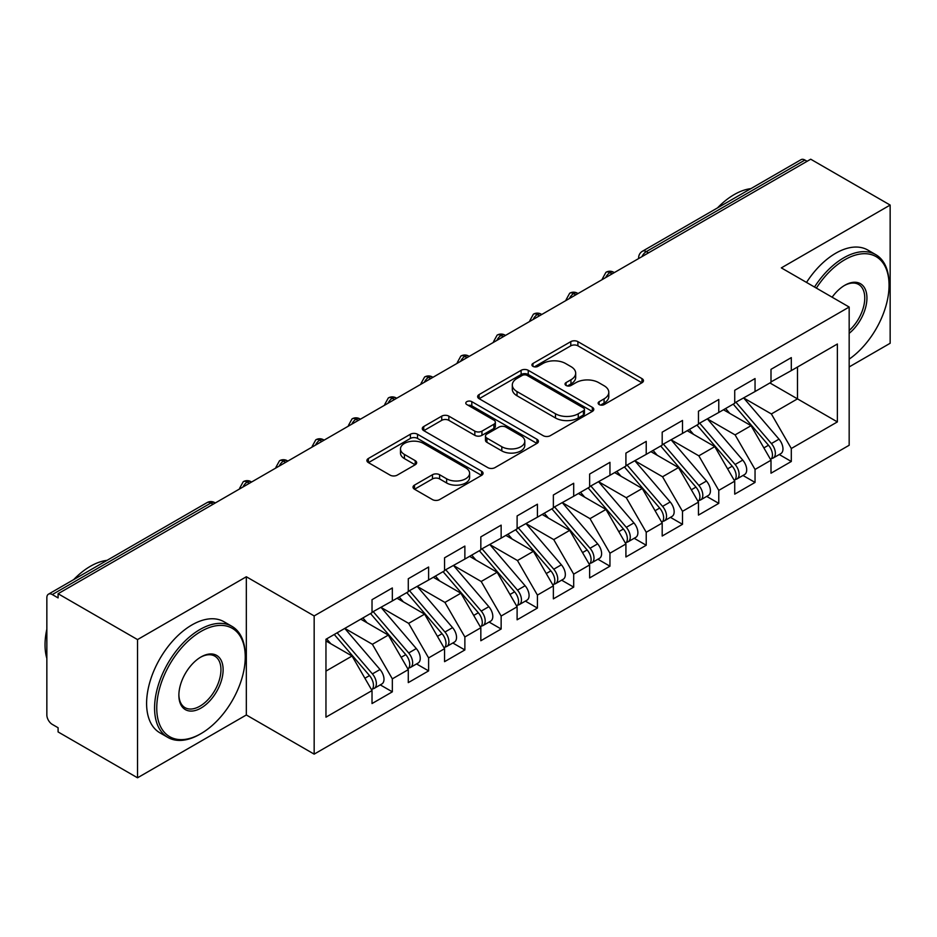 <?xml version="1.0" encoding="UTF-8"?>
<svg xmlns="http://www.w3.org/2000/svg" width="937" height="937" viewBox="0 0 937 937"><rect width="100%" height="100%" fill="white"/><g stroke="black" fill="none" stroke-linecap="round" stroke-linejoin="round"><path stroke-width="1.41" d="M599.176 404.585A3.525 2.038 0 0 0 604.166 404.585L641.986 382.741A5.036 2.905 0 0 0 643.461 380.691A5.036 2.905 0 0 0 641.986 378.63L577.906 341.642A5.036 2.905 0 0 0 570.785 341.642L532.954 363.474A3.525 2.038 0 0 0 531.923 364.915A3.525 2.038 0 0 0 532.954 366.355A3.525 2.038 0 0 0 537.943 366.355L542.839 363.533A16.116 9.3 0 0 1 565.62 363.533L570.961 366.613A16.116 9.3 0 0 1 575.681 373.184A16.116 9.3 0 0 1 570.961 379.766L566.065 382.589A3.525 2.038 0 0 0 565.034 384.029A3.525 2.038 0 0 0 566.065 385.47A3.525 2.038 0 0 0 571.055 385.47L575.95 382.647A16.116 9.3 0 0 1 598.731 382.647L604.072 385.728A16.116 9.3 0 0 1 608.792 392.298A16.116 9.3 0 0 1 604.072 398.881L599.176 401.704A3.525 2.038 0 0 0 598.146 403.144A3.525 2.038 0 0 0 599.176 404.585L599.176 401.704M414.494 485.108A5.036 2.905 0 0 0 413.018 487.17A5.036 2.905 0 0 0 414.494 489.219L432.472 499.597A5.036 2.905 0 0 0 439.594 499.597L481.606 475.34A5.036 2.905 0 0 0 483.07 473.29A5.036 2.905 0 0 0 481.606 471.229L417.515 434.241A5.036 2.905 0 0 0 410.394 434.241L368.382 458.486A5.036 2.905 0 0 0 366.906 460.547A5.036 2.905 0 0 0 368.382 462.597L390.108 475.141A5.036 2.905 0 0 0 397.218 475.141L415.196 464.764A5.036 2.905 0 0 0 416.672 462.702A5.036 2.905 0 0 0 415.196 460.653L404.433 454.433A13.469 7.777 0 0 1 400.486 448.928A13.469 7.777 0 0 1 408.801 441.749A13.469 7.777 0 0 1 423.477 443.435L465.666 467.797A13.469 7.777 0 0 1 469.613 473.29A13.469 7.777 0 0 1 461.297 480.47A13.469 7.777 0 0 1 446.621 478.784L439.594 474.731A5.036 2.905 0 0 0 432.472 474.731L414.494 485.108L414.494 489.219M849.168 366.941L890.15 343.27L890.15 205.062L810.716 159.208L58.094 593.73L58.094 597.911L52.296 594.562A7.695 4.439 -120 0 0 48.443 594.187A7.695 4.439 -120 0 0 46.85 597.701L46.85 714.978A7.695 4.439 -120 0 0 52.296 724.395L58.094 727.744L58.094 731.938L137.528 777.792L246.337 714.978L314.164 754.133L314.164 615.925L246.337 576.759L137.528 639.584L58.094 593.73M890.15 205.062L781.341 267.888L849.168 307.043L314.164 615.925M543.191 435.67A5.036 2.905 0 0 0 550.312 435.67L592.325 411.425A5.036 2.905 0 0 0 593.8 409.364A5.036 2.905 0 0 0 592.325 407.314L528.245 370.314A5.036 2.905 0 0 0 521.124 370.314L479.112 394.571A5.036 2.905 0 0 0 477.636 396.62A5.036 2.905 0 0 0 479.112 398.682L543.191 435.67M468.231 405.346A3.525 2.038 0 0 1 471.815 405.85L471.815 401.657L536.96 439.277A5.036 2.905 0 0 1 538.435 441.327A5.036 2.905 0 0 1 536.96 443.388L494.947 467.633A5.036 2.905 0 0 1 487.826 467.633L423.747 430.633L423.747 426.522A5.036 2.905 0 0 0 422.271 428.584A5.036 2.905 0 0 0 423.747 430.633M423.747 426.522L441.725 416.145A5.036 2.905 0 0 1 448.846 416.145L474.836 431.149A5.036 2.905 0 0 0 481.958 431.149L493.881 424.262A5.036 2.905 0 0 0 495.357 422.212A5.036 2.905 0 0 0 493.881 420.151L466.825 404.538A3.525 2.038 0 0 1 465.794 403.097A3.525 2.038 0 0 1 467.973 401.212A3.525 2.038 0 0 1 471.815 401.657M314.164 754.133L849.168 445.262L849.168 307.043M769.909 382.952L837.373 421.908L837.373 344.008L791.308 370.595L791.308 357.618L770.999 369.342L770.999 382.331L755.046 391.537L755.046 378.56L734.725 390.284L734.725 403.273L718.773 412.479L718.773 399.502L698.463 411.226L698.463 424.215L682.499 433.421L682.499 420.444L662.19 432.168L662.19 445.145L646.225 454.363L646.225 441.386L625.916 453.11L625.916 466.087L609.952 475.305L609.952 462.328L589.642 474.052L589.642 487.029L573.69 496.247L573.69 483.258L553.369 494.994L553.369 507.971L537.416 517.189L537.416 504.2L517.107 515.936L517.107 528.913L501.143 538.131L501.143 525.142L480.833 536.866L480.833 549.855L464.869 559.073L464.869 546.084L444.56 557.808L444.56 570.797L428.607 580.015L428.607 567.026L408.286 578.75L408.286 591.739L392.334 600.945L392.334 587.967L372.024 599.692L372.024 612.681L325.959 639.268L325.959 717.168L372.024 690.581L352.066 656.029L325.959 640.943M837.373 421.908L791.308 448.507L771.362 413.955L743.791 398.038M779.256 454.527L791.308 461.484L791.308 448.507M791.308 461.484L770.999 473.208L770.999 460.231L755.046 469.449L735.088 434.885L707.529 418.98M742.982 475.469L755.046 482.426L755.046 469.449M755.046 482.426L734.725 494.15L734.725 481.173L718.773 490.379L698.826 455.827L671.255 439.921M706.709 496.411L718.773 503.368L718.773 490.379M718.773 503.368L698.463 515.092L698.463 502.115L682.499 511.321L662.553 476.769L634.981 460.852M670.447 517.353L682.499 524.31L682.499 511.321M682.499 524.31L662.19 536.034L662.19 523.057L646.225 532.263L626.279 497.711L598.708 481.794M634.173 538.283L646.225 545.252L646.225 532.263M646.225 545.252L625.916 556.976L625.916 543.987L609.952 553.205L590.005 518.653L562.446 502.736M597.9 559.225L609.952 566.194L609.952 553.205M609.952 566.194L589.642 577.918L589.642 564.929L573.69 574.147L553.732 539.595L526.172 523.678M561.626 580.167L573.69 587.136L573.69 574.147M573.69 587.136L553.369 598.86L553.369 585.871L537.416 595.089L517.47 560.537L489.899 544.62L525.107 585.742L517.493 590.146A10.26 5.927 60 0 1 521.452 599.891A10.26 5.927 60 0 1 519.332 604.588A10.26 5.927 60 0 1 517.669 605.068M525.364 601.109L537.416 608.066L537.416 595.089M537.416 608.066L517.107 619.802L517.107 606.813L501.143 616.031L481.196 581.479L453.625 565.561M489.091 622.051L501.143 629.008L501.143 616.031M501.143 629.008L480.833 640.744L480.833 627.755L464.869 636.973L444.923 602.421L417.363 586.503M452.817 642.993L464.869 649.95L464.869 636.973M464.869 649.95L444.56 661.674L444.56 648.697L428.607 657.915L408.649 623.363L381.09 607.445L416.297 648.568L408.684 652.972A10.26 5.927 60 0 1 412.643 662.717A10.26 5.927 60 0 1 410.523 667.413A10.26 5.927 60 0 1 408.86 667.894M416.543 663.935L428.607 670.892L428.607 657.915M428.607 670.892L408.286 682.616L408.286 669.639L392.334 678.856L372.387 644.293L344.816 628.387M380.27 684.877L392.334 691.834L392.334 678.856M392.334 691.834L372.024 703.558L372.024 690.581M372.024 612.259L392.334 600.945M325.959 671.103L352.066 656.029M408.286 591.317L428.607 580.015M372.387 644.293L388.34 635.087L360.78 619.17M408.286 669.639L388.34 635.087M444.56 570.375L464.869 559.073M408.649 623.363L424.613 614.145L397.042 598.228M444.56 648.697L424.613 614.145M480.833 549.433L501.143 538.131M444.923 602.421L460.887 593.203L433.316 577.286M480.833 627.755L460.887 593.203M517.107 528.491L537.416 517.189M481.196 581.479L497.149 572.261L469.589 556.344M517.107 606.813L497.149 572.261M553.369 507.549L573.69 496.247M517.47 560.537L533.422 551.319L505.863 535.402M553.369 585.871L533.422 551.319M589.642 486.619L609.952 475.305M553.732 539.595L569.696 530.377L542.125 514.46M589.642 564.929L569.696 530.377M625.916 465.677L646.225 454.363M590.005 518.653L605.97 509.435L578.398 493.53M625.916 543.987L605.97 509.435M662.19 444.735L682.499 433.421M626.279 497.711L642.243 488.493L614.672 472.588M662.19 523.057L642.243 488.493M698.463 423.793L718.773 412.479M662.553 476.769L678.505 467.563L650.946 451.646M698.463 502.115L678.505 467.563M734.725 402.851L755.046 391.537M698.826 455.827L714.779 446.621L687.208 430.704M734.725 481.173L714.779 446.621M807.085 161.293L804.918 160.04L646.319 251.608L648.498 252.861M641.962 256.633A7.695 4.439 120 0 1 646.319 251.608A7.695 4.439 60 0 0 642.466 251.221L801.065 159.665A7.695 4.439 60 0 1 804.918 160.04M770.999 381.909L791.308 370.595M771.362 413.955L797.481 398.869L797.481 367.046L837.373 344.008M735.088 434.885L751.052 425.679L723.481 409.762M770.999 460.231L751.052 425.679M137.528 639.584L137.528 777.792M246.337 714.978L246.337 576.759M612.037 273.909L609.87 272.655A7.695 4.439 -120 0 0 606.016 272.269A7.695 4.439 -120 0 0 605.934 272.327L602.35 278.828A7.695 4.439 0 0 0 602.432 279.46M575.775 294.85L573.596 293.586A7.695 4.439 -120 0 0 569.743 293.211A7.695 4.439 -120 0 0 569.661 293.269L566.077 299.77A7.695 4.439 0 0 0 566.159 300.402M539.501 315.792L537.323 314.527A7.695 4.439 -120 0 0 533.481 314.153A7.695 4.439 -120 0 0 533.387 314.2L529.803 320.712A7.695 4.439 0 0 0 529.885 321.344M503.228 336.734L501.049 335.469A7.695 4.439 -120 0 0 497.207 335.095A7.695 4.439 -120 0 0 497.114 335.141L493.541 341.654A7.695 4.439 0 0 0 493.612 342.274M466.954 357.665L464.787 356.411A7.695 4.439 -120 0 0 460.934 356.037A7.695 4.439 -120 0 0 460.84 356.083L457.268 362.584A7.695 4.439 0 0 0 457.35 363.216M430.692 378.607L428.514 377.353A7.695 4.439 -120 0 0 424.66 376.979A7.695 4.439 -120 0 0 424.578 377.025L420.994 383.526A7.695 4.439 0 0 0 421.076 384.158M394.418 399.549L392.24 398.295A7.695 4.439 -120 0 0 388.398 397.909A7.695 4.439 -120 0 0 388.305 397.967L384.72 404.468A7.695 4.439 0 0 0 384.802 405.1M358.145 420.49L355.966 419.237A7.695 4.439 -120 0 0 352.125 418.851A7.695 4.439 -120 0 0 352.031 418.909L348.459 425.41A7.695 4.439 0 0 0 348.529 426.042M321.871 441.432L319.693 440.179A7.695 4.439 -120 0 0 315.851 439.793A7.695 4.439 -120 0 0 315.757 439.851L312.185 446.352A7.695 4.439 0 0 0 312.255 446.984M285.609 462.374L283.431 461.121A7.695 4.439 -120 0 0 279.577 460.735A7.695 4.439 -120 0 0 279.495 460.793L275.911 467.294A7.695 4.439 0 0 0 275.993 467.926M249.336 483.316L247.157 482.063A7.695 4.439 -120 0 0 243.304 481.677A7.695 4.439 -120 0 0 243.222 481.735L239.638 488.236A7.695 4.439 0 0 0 239.72 488.868M600.582 405.089L604.072 403.074A16.116 9.3 0 0 0 608.792 396.492L608.792 392.298M575.681 373.184L575.681 377.377A16.116 9.3 0 0 1 570.961 383.959L567.471 385.962M641.927 382.788L577.906 345.823A5.036 2.905 0 0 0 570.785 345.823L534.371 366.847M592.254 411.46L528.245 374.495A5.036 2.905 0 0 0 521.124 374.495L479.17 398.717M583.423 410.804A3.525 2.038 0 0 0 584.454 409.364A3.525 2.038 0 0 0 583.423 407.923L527.168 375.444A3.525 2.038 0 0 0 522.19 375.444L517.025 378.431A16.116 9.3 0 0 0 512.305 385.002A16.116 9.3 0 0 0 517.025 391.584L555.477 413.779A16.116 9.3 0 0 0 578.258 413.779L583.423 410.804L583.423 414.997A3.525 2.038 0 0 0 584.454 413.557L584.454 409.364M512.305 385.002L512.305 389.195A16.116 9.3 0 0 0 517.025 395.777L517.025 391.584M583.423 414.997L578.258 417.972A16.116 9.3 0 0 1 555.477 417.972L517.025 395.777M423.817 430.68L441.725 420.338L441.725 416.145M495.357 422.212L495.357 426.405A5.036 2.905 0 0 1 493.881 428.455L481.958 435.342A5.036 2.905 0 0 1 474.836 435.342L448.846 420.338A5.036 2.905 0 0 0 441.725 420.338M471.815 405.85L536.901 443.424M501.81 446.726A13.469 7.777 0 0 0 516.486 448.413A13.469 7.777 0 0 0 524.802 441.222A13.469 7.777 0 0 0 520.855 435.728L505.992 427.143A5.036 2.905 0 0 0 498.871 427.143L486.935 434.03A5.036 2.905 0 0 0 485.471 436.092A5.036 2.905 0 0 0 486.935 438.141L501.81 446.726L501.81 450.908A13.469 7.777 0 0 0 516.486 452.594A13.469 7.777 0 0 0 524.802 445.415L524.802 441.222M485.471 436.092L485.471 440.273A5.036 2.905 0 0 0 486.935 442.334L486.935 438.141M501.81 450.908L486.935 442.334M469.613 473.29L469.613 477.483A13.469 7.777 0 0 1 461.297 484.663A13.469 7.777 0 0 1 446.621 482.977L439.594 478.912A5.036 2.905 0 0 0 432.472 478.912L414.552 489.255M400.486 448.928L400.486 453.121A13.469 7.777 0 0 0 404.433 458.615L404.433 454.433M415.138 464.799L404.433 458.615M481.536 475.387L417.515 438.422A5.036 2.905 0 0 0 410.394 438.422L368.452 462.644M736.131 402.453L771.397 443.564A10.26 5.927 60 0 1 775.356 453.309A10.26 5.927 60 0 1 773.224 458.006L780.849 453.613A10.26 5.927 -120 0 0 782.969 448.917A10.26 5.927 -120 0 0 779.01 439.16L743.755 398.061M773.224 458.006A10.26 5.927 60 0 1 771.573 458.486M733.226 404.128L768.492 445.239A10.26 5.927 60 0 1 772.451 454.984A10.26 5.927 60 0 1 770.589 459.517M729.794 413.404L725.613 408.532M699.857 423.395L735.123 464.494A10.26 5.927 60 0 1 739.082 474.251A10.26 5.927 60 0 1 736.962 478.948L744.575 474.544A10.26 5.927 -120 0 0 746.695 469.847A10.26 5.927 -120 0 0 742.736 460.102L707.482 419.003M736.962 478.948A10.26 5.927 60 0 1 735.299 479.416M696.964 425.07L732.219 466.181A10.26 5.927 60 0 1 736.177 475.926A10.26 5.927 60 0 1 734.315 480.458M693.521 434.346L689.339 429.474M663.595 444.337L698.85 485.436A10.26 5.927 60 0 1 702.809 495.193A10.26 5.927 60 0 1 700.689 499.889L708.302 495.486A10.26 5.927 -120 0 0 710.422 490.789A10.26 5.927 -120 0 0 706.463 481.044L671.208 439.945M700.689 499.889A10.26 5.927 60 0 1 699.025 500.358M660.69 446.012L695.945 487.111A10.26 5.927 60 0 1 699.904 496.868A10.26 5.927 60 0 1 698.042 501.4M657.247 455.288L653.077 450.416M627.322 465.279L662.576 506.378A10.26 5.927 60 0 1 666.535 516.135A10.26 5.927 60 0 1 664.415 520.831L672.028 516.428A10.26 5.927 -120 0 0 674.16 511.731A10.26 5.927 -120 0 0 670.201 501.986L634.935 460.887M664.415 520.831A10.26 5.927 60 0 1 662.752 521.3M624.417 466.954L659.671 508.053A10.26 5.927 60 0 1 663.642 517.81A10.26 5.927 60 0 1 661.78 522.342M620.985 476.23L616.804 471.358M591.048 486.221L626.303 527.32A10.26 5.927 60 0 1 630.273 537.077A10.26 5.927 60 0 1 628.141 541.773L635.766 537.37A10.26 5.927 -120 0 0 637.886 532.673A10.26 5.927 -120 0 0 633.927 522.928L598.661 481.829M628.141 541.773A10.26 5.927 60 0 1 626.478 542.242M588.143 487.896L623.41 528.995A10.26 5.927 60 0 1 627.368 538.752A10.26 5.927 60 0 1 625.506 543.273M584.711 497.172L580.53 492.3M849.168 359.152A62.58 36.133 120 0 0 889.061 285.27A62.58 36.133 120 0 0 844.811 259.725A62.58 36.133 120 0 0 816.361 288.104M814.499 287.027A64.114 37.023 -60 0 1 843.722 257.839A64.114 37.023 -60 0 1 875.779 254.653A64.114 37.023 -60 0 1 889.061 284.016L889.061 285.27M832.126 297.205A31.284 18.061 -60 0 1 844.811 285.27L844.811 285.27A31.284 18.061 -60 0 1 866.83 295.577A31.284 18.061 -60 0 1 849.168 333.349M717.484 207.909A64.114 37.023 -60 0 1 734.186 194.591A64.114 37.023 -60 0 1 750.888 188.63M806.523 282.424A64.114 37.023 -60 0 1 835.745 253.224A64.114 37.023 -60 0 1 867.803 250.05L875.779 254.653M849.168 330.515A29.75 17.182 120 0 0 864.043 304.748A29.75 17.182 120 0 0 858.597 284.426A29.75 17.182 120 0 0 844.26 285.598M199.909 734.245L200.998 733.612A62.58 36.133 120 0 0 245.248 656.966A62.58 36.133 120 0 0 200.998 631.421A62.58 36.133 120 0 0 156.748 708.067A62.58 36.133 120 0 0 200.998 733.612L199.909 734.245A64.114 37.023 -60 0 1 167.852 737.419A64.114 37.023 -60 0 1 158.025 686.036A64.114 37.023 -60 0 1 199.909 629.535A64.114 37.023 -60 0 1 231.978 626.361A64.114 37.023 -60 0 1 245.248 655.713L245.248 656.966M200.998 708.067A31.284 18.061 -60 0 1 178.873 695.289A31.284 18.061 -60 0 1 200.998 656.966L200.998 656.966A31.284 18.061 -60 0 1 223.123 669.744A31.284 18.061 -60 0 1 200.998 708.067M178.885 694.645A29.75 17.182 120 0 0 185.034 707.658A29.75 17.182 120 0 0 199.909 706.182A29.75 17.182 120 0 0 219.352 679.957A29.75 17.182 120 0 0 214.784 656.123A29.75 17.182 120 0 0 200.448 657.294M73.672 579.616A64.114 37.023 -60 0 1 90.374 566.288A64.114 37.023 -60 0 1 107.076 560.338M167.852 737.419L159.876 732.804A64.114 37.023 -60 0 1 150.049 681.433A64.114 37.023 -60 0 1 191.933 624.932A64.114 37.023 -60 0 1 223.99 621.746L231.978 626.361M46.85 658.43A64.114 37.023 -60 0 1 46.85 629.114M554.774 507.163L590.041 548.262A10.26 5.927 60 0 1 593.999 558.019A10.26 5.927 60 0 1 591.868 562.715L599.493 558.311A10.26 5.927 -120 0 0 601.613 553.615A10.26 5.927 -120 0 0 597.654 543.87L562.399 502.771M591.868 562.715A10.26 5.927 60 0 1 590.216 563.184M551.881 508.838L587.136 549.937A10.26 5.927 60 0 1 591.095 559.694A10.26 5.927 60 0 1 589.232 564.215M548.438 518.102L544.256 513.23M518.512 528.105L553.767 569.204A10.26 5.927 60 0 1 557.726 578.949A10.26 5.927 60 0 1 555.606 583.646L563.219 579.253A10.26 5.927 -120 0 0 565.339 574.557A10.26 5.927 -120 0 0 561.38 564.812L526.125 523.701M555.606 583.646A10.26 5.927 60 0 1 553.943 584.126M515.608 529.78L550.862 570.879A10.26 5.927 60 0 1 554.821 580.635A10.26 5.927 60 0 1 552.959 585.156M512.164 539.044L507.983 534.172M519.332 604.588L526.945 600.195A10.26 5.927 -120 0 0 529.077 595.499A10.26 5.927 -120 0 0 525.107 585.742M479.334 550.722L514.589 591.821A10.26 5.927 60 0 1 518.559 601.566A10.26 5.927 60 0 1 516.685 606.098M475.902 559.986L471.721 555.114M482.239 549.047L517.493 590.146M445.965 569.989L481.22 611.088A10.26 5.927 60 0 1 485.19 620.833A10.26 5.927 60 0 1 483.059 625.529L490.672 621.137A10.26 5.927 -120 0 0 492.803 616.441A10.26 5.927 -120 0 0 488.845 606.684L453.578 565.585M483.059 625.529A10.26 5.927 60 0 1 481.395 626.01M443.06 571.664L478.327 612.763A10.26 5.927 60 0 1 482.286 622.508A10.26 5.927 60 0 1 480.423 627.04M439.629 580.928L435.447 576.056M409.692 590.931L444.958 632.03A10.26 5.927 60 0 1 448.917 641.775A10.26 5.927 60 0 1 446.785 646.471L454.41 642.079A10.26 5.927 -120 0 0 456.53 637.383A10.26 5.927 -120 0 0 452.571 627.626L417.316 586.527M446.785 646.471A10.26 5.927 60 0 1 445.134 646.952M406.787 592.606L442.053 633.705A10.26 5.927 60 0 1 446.012 643.45A10.26 5.927 60 0 1 444.15 647.982M403.355 601.87L399.174 596.998M410.523 667.413L418.136 663.021A10.26 5.927 -120 0 0 420.256 658.324A10.26 5.927 -120 0 0 416.297 648.568M370.525 613.548L405.78 654.647A10.26 5.927 60 0 1 409.738 664.392A10.26 5.927 60 0 1 407.876 668.924M367.081 622.812L362.9 617.94M373.418 611.873L408.684 652.972M337.156 632.803L372.411 673.914A10.26 5.927 60 0 1 376.369 683.659A10.26 5.927 60 0 1 374.25 688.355L381.863 683.963A10.26 5.927 -120 0 0 383.994 679.266A10.26 5.927 -120 0 0 380.024 669.51L344.769 628.411M374.25 688.355A10.26 5.927 60 0 1 372.586 688.836M334.251 634.478L369.506 675.589A10.26 5.927 60 0 1 373.465 685.334A10.26 5.927 60 0 1 371.602 689.866M330.82 643.754L326.638 638.882M213.062 504.258L210.884 502.993L52.296 594.562M215.311 502.958L214.737 502.619A7.695 4.439 120 0 0 210.884 502.993A7.695 4.439 -120 0 0 207.042 502.619L48.443 594.187M614.297 272.608L613.712 272.269A7.695 4.439 120 0 0 609.87 272.655A7.695 4.439 120 0 0 605.689 277.575M638.624 258.553L638.624 257.886A7.695 4.439 0 0 0 638.706 258.518M578.024 293.55L577.438 293.211A7.695 4.439 120 0 0 573.596 293.586A7.695 4.439 120 0 0 569.427 298.516M541.75 314.492L541.176 314.153A7.695 4.439 120 0 0 537.323 314.527A7.695 4.439 120 0 0 533.153 319.458M505.488 335.423L504.902 335.095A7.695 4.439 120 0 0 501.049 335.469A7.695 4.439 120 0 0 496.879 340.4M469.214 356.365L468.629 356.037A7.695 4.439 120 0 0 464.787 356.411A7.695 4.439 120 0 0 460.606 361.331M432.941 377.306L432.355 376.979A7.695 4.439 120 0 0 428.514 377.353A7.695 4.439 120 0 0 424.332 382.273M396.667 398.248L396.082 397.909A7.695 4.439 120 0 0 392.24 398.295A7.695 4.439 120 0 0 388.07 403.215M360.394 419.19L359.82 418.851A7.695 4.439 120 0 0 355.966 419.237A7.695 4.439 120 0 0 351.797 424.156M324.132 440.132L323.546 439.793A7.695 4.439 120 0 0 319.693 440.179A7.695 4.439 120 0 0 315.523 445.098M287.858 461.074L287.272 460.735A7.695 4.439 120 0 0 283.431 461.121A7.695 4.439 120 0 0 279.249 466.04M251.584 482.016L250.999 481.677A7.695 4.439 120 0 0 247.157 482.063A7.695 4.439 120 0 0 242.988 486.982M604.072 403.074L604.072 398.881M566.065 385.47L566.065 382.589M570.961 383.959L570.961 379.766M532.954 366.355L532.954 363.474M570.785 345.823L570.785 341.642M577.906 345.823L577.906 341.642M641.986 382.741L641.986 378.63M479.112 398.682L479.112 394.571M521.124 374.495L521.124 370.314M528.245 374.495L528.245 370.314M592.325 411.425L592.325 407.314M555.477 417.972L555.477 413.779M578.258 417.972L578.258 413.779M448.846 420.338L448.846 416.145M474.836 435.342L474.836 431.149M481.958 435.342L481.958 431.149M493.881 428.455L493.881 424.262M536.96 443.388L536.96 439.277M432.472 478.912L432.472 474.731M439.594 478.912L439.594 474.731M446.621 482.977L446.621 478.784M415.196 464.764L415.196 460.653M368.382 462.597L368.382 458.486M410.394 438.422L410.394 434.241M417.515 438.422L417.515 434.241M481.606 475.34L481.606 471.229M768.492 445.239L763.878 447.898M779.01 439.16L771.397 443.564M732.219 466.181L727.604 468.84M742.736 460.102L735.123 464.494M695.945 487.111L691.342 489.782M706.463 481.044L698.85 485.436M659.671 508.053L655.068 510.724M670.201 501.986L662.576 506.378M623.41 528.995L618.795 531.654M633.927 522.928L626.303 527.32M587.136 549.937L582.521 552.596M597.654 543.87L590.041 548.262M550.862 570.879L546.259 573.538M561.38 564.812L553.767 569.204M514.589 591.821L509.986 594.48M478.327 612.763L473.712 615.422M488.845 606.684L481.22 611.088M442.053 633.705L437.438 636.364M452.571 627.626L444.958 632.03M405.78 654.647L401.165 657.306M369.506 675.589L364.903 678.247M380.024 669.51L372.411 673.914M613.712 272.269A7.695 7.695 0 0 0 606.016 272.269M642.466 251.221A7.695 7.695 0 0 0 638.624 257.886M577.438 293.211A7.695 7.695 0 0 0 569.743 293.211M602.35 278.828L602.35 279.507M541.176 314.153A7.695 7.695 0 0 0 533.481 314.153M566.077 299.77L566.077 300.437M504.902 335.095A7.695 7.695 0 0 0 497.207 335.095M529.803 320.712L529.803 321.379M468.629 356.037A7.695 7.695 0 0 0 460.934 356.037M493.541 341.654L493.541 342.321M432.355 376.979A7.695 7.695 0 0 0 424.66 376.979M457.268 362.584L457.268 363.263M396.082 397.909A7.695 7.695 0 0 0 388.398 397.909M420.994 383.526L420.994 384.205M359.82 418.851A7.695 7.695 0 0 0 352.125 418.851M384.72 404.468L384.72 405.147M323.546 439.793A7.695 7.695 0 0 0 315.851 439.793M348.459 425.41L348.459 426.089M287.272 460.735A7.695 7.695 0 0 0 279.577 460.735M312.185 446.352L312.185 447.031M250.999 481.677A7.695 7.695 0 0 0 243.304 481.677M275.911 467.294L275.911 467.973M214.737 502.619A7.695 7.695 0 0 0 207.042 502.619M239.638 488.236L239.638 488.915"/></g></svg>
